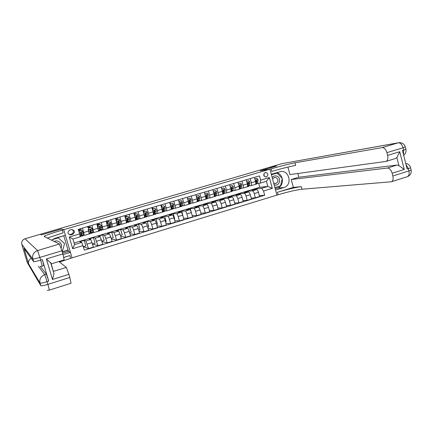 <?xml version="1.0" encoding="UTF-8"?>
<svg xmlns="http://www.w3.org/2000/svg" width="433" height="433" viewBox="0 0 433 433"><rect width="100%" height="100%" fill="white"/><g stroke="black" fill="none" stroke-linecap="round" stroke-linejoin="round"><path stroke-width="0.65" d="M265.234 172.491C262.983 174.688 263.345 176.199 266.327 177.027L266.447 176.994C268.704 174.78 268.33 173.27 265.332 172.464L265.234 172.491M28.28 264.254L27.241 262.479L21.829 244.418C21.309 241.701 22.375 239.812 25.017 238.756L40.247 234.302L41.411 234.87L61.205 229.079L41.449 234.859L40.285 234.291L269.591 167.268L276.508 166.061L260.184 170.84L269.948 169.211L63.748 229.679L72.04 257.857L278.062 194.774C288.151 191.781 296.134 189.935 302.012 189.232L391.34 181.773C392.98 181.005 393.483 179.078 392.855 175.987L408.92 170.943L408.341 168.626L407.139 169.005L402.457 150.457L403.659 150.089L403.074 147.767L386.923 152.643L387.622 155.404L399.756 151.729L404.238 169.46L398.917 165.595L396.877 157.536L395.643 158.467L386.095 161.39M71.055 234.816L72.755 234.318C75.331 232.001 74.947 230.41 71.602 229.539L69.67 230.096C67.093 232.369 67.456 233.966 70.763 234.886L70.022 234.524L71.694 234.031C73.881 232.656 73.994 231.146 72.046 229.495M269.624 167.257L276.535 166.05L260.184 170.84L269.948 169.211L276.909 195.131L275.545 190.06L283.886 187.532C292.957 185.2 289.114 169.206 280.07 171.722L271.318 174.299L269.948 169.211L271.118 168.87C281.25 165.947 289.212 163.923 294.997 162.797L382.22 147.593L398.284 142.793L281.926 163.658L269.624 167.262M83.066 245.587L72.712 248.721L69.269 237.003L79.65 233.923L80.159 236.851L72.901 239.016L74.546 244.613L81.794 242.431L84.403 250.16L264.693 195.256L259.372 195.64M74.081 243.032L259.762 187.294L267.81 186.455L266.419 181.281L260.26 183.121L260.623 180.166L259.47 175.901L78.303 229.328L79.65 233.923M260.623 180.166L269.396 177.562L272.303 188.36L263.551 191.007L264.693 195.256M51.668 240.212L55.256 238.21L65.378 235.216L63.748 229.679L61.205 229.079L63.748 229.679L62.347 230.091C53.259 232.775 47.343 234.756 44.599 236.017L44.09 236.483L59.424 244.028L61.924 250.761L39.868 257.418L40.675 260.125L42.342 259.616L43.852 265.602L42.212 266.106L40.675 260.125C36.594 261.321 34.25 261.841 33.639 261.678L32.838 258.994L21.829 244.418M260.26 183.121L257.213 183.484M250.182 178.64L251.292 182.742C251.681 184.393 251.589 185.367 251.026 185.67L249.132 185.892M241.955 181.064L243.075 185.183C243.465 186.834 243.389 187.814 242.848 188.111L240.992 188.312M233.668 183.511L234.794 187.641C235.189 189.302 235.124 190.276 234.599 190.569L232.792 190.758M225.317 185.974L226.454 190.119C226.854 191.781 226.8 192.761 226.297 193.048L224.532 193.215M216.901 188.452L218.048 192.615C218.454 194.282 218.411 195.261 217.923 195.543L216.208 195.694M208.425 190.953L209.577 195.131C209.989 196.804 209.962 197.778 209.491 198.06L207.824 198.19M199.878 193.475L201.042 197.665C201.459 199.342 201.442 200.322 200.999 200.593L199.375 200.706M191.267 196.014L192.441 200.219C192.864 201.902 192.858 202.882 192.436 203.147L190.856 203.239M182.596 198.574L183.771 202.79C184.198 204.484 184.209 205.459 183.803 205.718L182.277 205.794M173.85 201.15L175.04 205.383C175.473 207.082 175.495 208.056 175.111 208.311L173.633 208.365M165.038 203.748L166.234 207.997C166.673 209.702 166.71 210.676 166.348 210.925L164.919 210.958M156.161 206.368L157.363 210.633C157.807 212.338 157.861 213.317 157.52 213.561L156.14 213.572M147.209 209.009L148.422 213.29C148.876 215.001 148.941 215.975 148.622 216.213L147.29 216.202M138.187 211.667L139.415 215.964C139.87 217.68 139.946 218.654 139.653 218.887L138.376 218.849M129.099 214.351L130.333 218.66C130.793 220.386 130.885 221.36 130.609 221.582L129.386 221.523M119.936 217.052L121.175 221.377C121.646 223.109 121.754 224.083 121.5 224.299L120.331 224.207M110.696 219.775L111.947 224.121L112.32 227.038L111.2 226.919M101.387 222.524L103.059 229.799L101.993 229.647M92.002 225.29L93.734 232.581L92.716 232.391M82.541 228.083L84.327 235.39L83.363 235.151M259.762 187.294L258.685 183.305M83.39 246.702L85.858 245.949L84.235 240.412L79.786 241.749L81.794 242.431M84.235 240.412L85.929 240.932L88.532 248.607L83.591 246.713M92.516 243.936L95.06 243.162L93.452 237.647L89.036 238.973L90.822 239.46L93.441 247.113L88.532 248.607M93.452 237.647L95.32 238.107L97.95 245.738L92.538 244.023M101.896 241.094L104.191 240.396L102.594 234.897L98.215 236.212L100.169 236.645L102.816 244.255L97.95 245.738M102.594 234.897L104.634 235.303L107.287 242.897L102.015 241.506M111.205 238.274L113.251 237.652L111.665 232.175L107.319 233.479L109.446 233.858L110.816 236.927L112.115 241.425L107.287 242.897M111.665 232.175L113.874 232.526L115.259 235.579L116.553 240.077L111.4 238.946M120.439 235.476L122.236 234.93L120.666 229.468L116.358 230.767L118.653 231.087L120.049 234.134L121.343 238.615L116.553 240.077M120.666 229.468L123.042 229.766L124.46 232.797L125.743 237.279L120.693 236.364M129.597 232.7L131.161 232.229L129.602 226.789L125.321 228.072L127.784 228.343C128.19 228.559 128.666 229.566 129.213 231.363L130.495 235.833L125.743 237.279M129.602 226.789L132.141 227.027C132.558 227.244 133.039 228.245 133.586 230.042L134.863 234.502L129.905 233.766M138.69 229.95L140.011 229.55L138.463 224.126L134.219 225.398L136.844 225.615C137.272 225.826 137.759 226.822 138.306 228.613L139.578 233.068L134.863 234.502M138.463 224.126L141.169 224.316C141.602 224.521 142.1 225.512 142.646 227.303L143.913 231.747L139.036 231.162M147.707 227.217L148.795 226.887L147.258 221.485L143.047 222.751L145.834 222.914C146.284 223.109 146.782 224.105 147.328 225.885L148.589 230.324L143.913 231.747M147.258 221.485L150.121 221.62C150.581 221.815 151.085 222.806 151.631 224.586L152.892 229.014L148.086 228.559M156.654 224.505L157.515 224.245L155.988 218.86L151.804 220.116L154.749 220.229C155.225 220.419 155.734 221.404 156.275 223.179L157.531 227.601L152.892 229.014M155.988 218.86L159.008 218.946C159.49 219.136 160.004 220.116 160.546 221.891L161.796 226.302L157.065 225.956M165.53 221.815L166.164 221.626L164.648 216.262L160.502 217.507L163.598 217.566C164.096 217.75 164.61 218.725 165.157 220.494L166.402 224.9L161.796 226.302M164.648 216.262L167.825 216.294C168.329 216.478 168.854 217.447 169.395 219.217L170.634 223.612L165.963 223.363M174.337 219.147L174.748 219.022L173.249 213.68L169.13 214.914L172.383 214.925C172.897 215.104 173.427 216.072 173.969 217.831L175.203 222.221L170.634 223.612M173.249 213.68L176.572 213.664C177.097 213.837 177.633 214.8 178.174 216.56L179.403 220.944L174.797 220.776M183.078 216.5L181.779 211.115L177.692 212.343L181.097 212.305C181.633 212.473 182.169 213.437 182.71 215.19L183.938 219.563L179.403 220.944M181.779 211.115L185.254 211.055C185.8 211.217 186.347 212.175 186.883 213.929L188.106 218.297L183.554 218.2M191.159 211.851L190.249 208.571L186.19 209.789L189.741 209.702C190.298 209.864 190.85 210.817 191.386 212.565L192.604 216.928L188.106 218.297M190.249 208.571L193.87 208.462C194.439 208.619 194.991 209.572 195.527 211.315L196.739 215.666L192.247 215.639M199.18 207.948L198.65 206.048L194.623 207.255L198.325 207.12C198.904 207.277 199.461 208.224 199.997 209.962L201.204 214.308L196.739 215.666M198.65 206.048L202.422 205.891C203.007 206.038 203.57 206.985 204.105 208.722L205.307 213.058L200.863 213.085M207.364 204.879L206.996 203.542L202.996 204.744L206.839 204.56C207.439 204.706 208.002 205.648 208.544 207.38L209.74 211.71L205.307 213.058M206.996 203.542L210.903 203.337C211.51 203.483 212.083 204.419 212.619 206.151L213.815 210.47L209.42 210.552M215.564 202.103L215.271 201.053L211.309 202.243L215.293 202.016C215.91 202.157 216.484 203.088 217.02 204.82L218.21 209.134L213.815 210.47M215.271 201.053L219.325 200.804C219.953 200.939 220.532 201.87 221.068 203.597L222.253 207.9L217.907 208.029M223.742 199.499L223.493 198.585L219.558 199.77L223.677 199.494C224.316 199.629 224.9 200.555 225.436 202.276L226.616 206.573L222.253 207.9M223.493 198.585L227.682 198.292C228.326 198.417 228.916 199.342 229.452 201.058L230.627 205.35L226.324 205.518M231.888 196.999L231.65 196.133L227.742 197.307L232.001 196.993C232.662 197.118 233.252 198.038 233.788 199.748L234.957 204.035L230.627 205.35M231.65 196.133L235.974 195.797C236.64 195.916 237.241 196.836 237.771 198.547L238.94 202.823L234.681 203.028M239.974 194.531L239.752 193.703L235.871 194.866L240.266 194.504C240.943 194.623 241.544 195.537 242.074 197.242L243.238 201.513L238.94 202.823M239.752 193.703L244.207 193.318C244.894 193.432 245.5 194.341 246.031 196.046L247.189 200.311L242.973 200.549M248.006 192.079L247.79 191.289L243.936 192.447L248.466 192.041C249.159 192.149 249.771 193.058 250.301 194.758L251.454 199.012L247.189 200.311M247.79 191.289L252.379 190.861C253.083 190.969 253.7 191.873 254.225 193.573L255.378 197.816L251.205 198.087M255.973 189.649L255.768 188.891L251.946 190.038L256.607 189.589C257.316 189.697 257.938 190.596 258.463 192.29L259.611 196.528L255.378 197.816M255.768 188.891L261.662 188.306L267.81 186.455L272.303 188.36M81.236 230.156L80.754 229.376M78.546 230.156L79.271 229.945M88.208 229.171L89.209 233.928M90.475 227.422L90.021 226.665M87.764 227.433L88.527 227.211M96.889 223.85L98.572 231.135M99.639 224.716L99.217 223.969M97.127 224.667L97.712 224.494M106.237 221.09L107.882 228.364L103.059 229.799M108.737 222.026L108.337 221.29M109.165 223.742L109.43 224.424L109.246 223.785M106.475 221.907L106.827 221.804M115.508 218.356L116.758 222.692L117.078 225.615M117.76 219.358L117.381 218.633M118.344 221.404L118.231 221.003M124.709 215.645L125.943 219.964C126.409 221.691 126.512 222.665 126.247 222.887L126.219 222.887M126.712 216.711L126.36 215.991M127.194 218.4L127.719 219.65M133.835 212.955L135.064 217.258C135.524 218.979 135.605 219.953 135.323 220.181L135.291 220.181M135.599 214.086L135.269 213.372M142.89 210.281L144.108 214.568C144.562 216.284 144.633 217.258 144.324 217.496L144.292 217.496M144.416 211.477L144.108 210.768M151.869 207.634L153.082 211.905C153.531 213.615 153.585 214.589 153.255 214.833L153.222 214.833M152.963 208.181L153.163 208.89M160.784 205.004L161.985 209.258C162.429 210.963 162.472 211.943 162.121 212.186L162.083 212.192M161.65 205.615L161.26 204.863M169.628 202.395L170.824 206.638C171.257 208.338 171.289 209.312 170.916 209.567L170.878 209.567M170.266 203.072L170.413 203.602M178.407 199.808L179.587 204.035C180.02 205.729 180.036 206.703 179.641 206.963L179.603 206.969M187.116 197.242L188.29 201.453C188.712 203.137 188.718 204.116 188.301 204.381L188.258 204.387M195.754 194.693L196.923 198.888C197.34 200.571 197.329 201.545 196.896 201.816L196.853 201.821M204.333 192.16L205.486 196.344C205.902 198.022 205.881 198.996 205.421 199.272L205.377 199.277M212.841 189.654L213.989 193.822C214.395 195.494 214.362 196.468 213.886 196.75L213.842 196.755M221.285 187.164L222.427 191.316C222.827 192.983 222.784 193.957 222.286 194.244L222.237 194.249M229.669 184.691L230.8 188.826C231.195 190.488 231.135 191.467 230.621 191.754L230.572 191.765M237.982 182.239L239.108 186.358C239.503 188.014 239.433 188.994 238.897 189.291L238.843 189.297M246.242 179.803L247.357 183.911C247.746 185.562 247.66 186.536 247.108 186.839L247.054 186.85M263.551 191.007L261.662 188.306M254.436 177.384L255.54 181.481C255.925 183.127 255.833 184.101 255.259 184.409L256.163 183.419L256.774 181.411L256.801 180.382L256.358 180.068L255.741 182.488M72.901 239.016L69.269 237.003M74.546 244.613L72.712 248.721M269.396 177.562L266.419 181.281M69.15 234.621L70.022 234.524M264.249 176.296L263.876 173.72M81.599 230.107L79.201 230.757L81.599 230.107L82.795 231.39L83.25 235.736L81.842 236.153L81.507 232.375L80.987 232.05L80.598 232.645L80.928 236.429L80.127 236.667M81.031 230.215L80.5 228.684M79.32 230.784L79.093 232.023M79.017 231.758L79.201 230.757M79.51 230.665L78.93 229.144M79.087 229.1L79.618 230.637M80.906 234.626L81.826 236.158M81.507 232.375L81.539 235.195L80.852 234.101M79.044 229.376L78.378 229.577M91.174 233.371L92.57 232.959L92.705 232.115L92.213 228.597L91.027 227.32L88.77 227.991L88.456 229.712L88.787 231.152M90.291 227.477L89.755 225.95M91.027 227.32L88.77 227.991M88.337 229.604L88.635 227.969M90.34 232.212L91.157 233.376L91.287 232.537L90.935 229.577L90.421 229.252L90.037 229.847L90.264 233.641L88.868 234.058M88.77 227.931L88.175 226.416M88.354 226.367L88.889 227.893M90.935 229.577L90.87 232.418L90.297 231.666M88.3 226.648L87.563 226.865M100.434 230.61L101.815 230.199L101.533 225.793L100.386 224.554L98.145 225.214L97.831 226.93L98.085 227.975M97.468 223.921L96.96 224.094M99.482 224.765L98.941 223.244M100.386 224.554L98.145 225.214M97.723 226.713L97.999 225.198M99.677 229.717L100.413 230.616L100.58 229.766L100.294 226.805L99.779 226.475L99.401 227.071L99.525 230.881L98.145 231.292M97.982 225.29L97.349 223.715M97.549 223.655L98.085 225.176M100.294 226.805L100.126 229.658L99.644 229.144M109.619 227.872L110.983 227.466L110.837 223.076L109.668 221.81L107.444 222.465L107.238 224.554M106.399 221.046L106.307 221.333M108.596 222.069L108.05 220.554M109.668 221.81L107.444 222.465M107.032 223.845L107.287 222.454M108.921 227.179L109.598 227.877L109.803 227.016L109.576 224.05L109.062 223.726L108.688 224.316L108.715 228.142L107.346 228.548M107.2 222.914L106.448 221.03M106.67 220.965L107.26 222.605M109.576 224.05L109.311 226.924L108.899 226.578M118.875 219.087L116.499 219.731L118.875 219.087L120.033 220.354L120.342 223.877L120.087 224.749L118.734 225.155M117.641 219.396L117.094 217.891M118.615 222.064L118.198 221.014M116.672 219.737L116.374 221.371M116.271 220.998L116.499 219.731M118.079 224.613L118.707 225.16L118.956 224.294L118.783 221.317L118.274 220.992L117.906 221.582L117.836 225.42L116.482 225.826M116.353 220.549L115.53 218.438M115.725 218.292L116.412 220.213M118.783 221.317L118.631 223.488L118.426 224.207L118.074 223.985M52.923 239.265L58.141 237.722L64.555 243.573L62.238 251.838M52.431 239.595L58.412 237.825M61.064 248.012C63.11 243.974 58.255 239.319 54.19 241.452M56.858 242.556L57.205 242.935M59.115 243.876L56.344 242.512M274.132 184.794L274.49 184.913C279.74 186.601 281.845 177.292 276.508 176.009C274.787 175.603 273.342 176.107 272.178 177.519M273.705 183.202L275.74 183.587C278.717 181.654 278.749 179.608 275.848 177.454L274.533 177.416L272.579 179.002M271.399 174.607L277.174 173.07L282.256 178.434L280.584 185.811L274.868 187.538M271.442 174.764L277.174 173.07M40.264 266.398L46.369 274.116L48.761 281.163L42.342 259.616M63.797 257.391L69.848 255.546L63.819 257.478M63.05 254.588L70.422 252.352L72.04 257.857L59.548 262.057M46.369 258.929L51.089 263.269L53.973 273.732L52.48 279.474L46.369 258.929L62.855 253.922L61.924 250.761M62.855 253.922L64.154 259.914L51.121 263.903M33.639 261.678L24.032 248.499L28.665 263.978C28.123 261.532 28.957 259.627 31.154 258.268M63.965 235.633L53.264 239.059M62.525 251.735L68.019 250.074L63.851 235.925M68.019 250.074L68.603 251.384L70.422 252.352M58.877 261.532L66.33 267.415L68.885 274.338L52.48 279.474M48.761 281.163L47.1 281.683L47.901 284.367L69.816 277.483L68.885 274.338M69.816 277.483L71.066 283.231L49.373 290.105L47.901 284.367C43.841 285.591 41.487 286.051 40.837 285.748L40.036 283.079L28.665 263.978M53.281 271.388L66.33 267.415M62.347 230.091L63.158 232.84L47.262 238.047M68.603 251.384L62.639 253.191M62.287 252.001L68.252 250.198M293.341 187.397L277.391 192.263C287.48 189.275 295.463 187.408 301.33 186.666L293.341 187.397L291.241 179.516L298.83 177.232L297.839 173.498M287.923 167.057L289.926 174.58L386.003 161.417C387.724 160.643 388.266 158.64 387.622 155.404M404.238 169.46L392.157 173.238L392.855 175.987M392.157 173.238C391.086 169.871 389.511 168.134 387.427 168.042L397.05 165.06L398.917 165.595M291.241 179.516L387.427 168.042M281.926 163.658L282.511 163.544M386.923 152.643C385.846 149.271 384.282 147.588 382.22 147.593M298.83 177.232L397.05 165.06M271.118 168.87L271.794 171.398C281.926 168.464 289.888 166.461 295.685 165.379L294.997 162.797M396.877 157.536L399.756 151.729M276.655 172.724C283.945 174.061 284.432 186.379 277.266 188.155L275.204 188.777M274.912 187.689L280.497 185.838M277.131 173.076L271.377 174.521M279.653 186.093L280.46 186.011M128.011 216.386L125.64 217.03L128.011 216.386L129.164 217.647L129.407 221.176L129.115 222.059L127.778 222.454M126.62 216.738L126.063 215.244M125.824 217.03L125.548 218.573M125.435 218.172L125.64 217.03M127.161 222.026L127.746 222.465L128.033 221.588L127.919 218.611L127.416 218.286L127.048 218.871L126.885 222.724L125.538 223.125M124.715 215.672L125.494 217.837M127.919 218.611L127.703 220.787L127.464 221.517L127.172 221.382M137.077 213.707L134.712 214.346L137.077 213.707L138.219 214.963L138.408 218.497L138.073 219.385L136.747 219.78M135.524 214.108L134.966 212.619M136.741 217.209L136.151 215.872M134.907 214.346L134.647 215.796M134.522 215.374L134.712 214.346M136.162 219.439L136.72 219.791L137.044 218.903L136.985 215.921L136.482 215.596L136.119 216.175L135.859 220.045L134.528 220.44M136.985 215.921L136.709 218.108L136.195 218.768M146.073 211.05L143.707 211.688L146.073 211.05L147.204 212.3L147.334 215.84L146.966 216.733L145.65 217.122M144.362 211.493L143.799 210.016M145.683 214.746L145.136 213.61M143.918 211.683L143.675 213.047M143.545 212.592L143.707 211.688M145.087 216.852L145.618 217.133L145.981 216.24L145.975 213.252L145.483 212.933L144.768 217.388L143.447 217.783M145.975 213.252L145.64 215.45L145.147 216.159M154.992 208.408L152.638 209.047L154.992 208.408L156.118 209.659L156.194 213.198L155.788 214.102L154.484 214.492M153.136 208.901L152.562 207.429M154.549 212.267L154.148 211.52M152.86 209.042L152.632 210.314M152.497 209.837L152.638 209.047M153.942 214.27L154.451 214.497L154.852 213.599L154.9 210.606L154.408 210.286L154.045 210.86L154.002 213.853L153.607 214.752L152.302 215.141M154.9 210.606L154.024 213.556M163.847 205.789L161.493 206.427L163.847 205.789L164.962 207.039L164.984 210.579L164.54 211.488L163.252 211.872M163.344 209.789L163.008 209.22M161.731 206.417L161.52 207.602M161.374 207.098L161.493 206.427M162.721 211.699L163.214 211.883L163.652 210.979L163.755 207.981L163.263 207.661L162.905 208.23L162.808 211.228L162.375 212.138L161.087 212.522M163.755 207.981L162.835 210.958M172.637 203.191L170.288 203.829L172.637 203.191L173.741 204.436L173.709 207.981L173.227 208.901L171.95 209.28M170.478 203.775L169.893 202.319M172.063 207.31L171.76 206.839M170.532 203.813L170.337 204.917M170.191 204.381L170.288 203.829M171.436 209.139L171.912 209.291L172.383 208.376L172.54 205.372L172.053 205.053L171.549 208.625L171.078 209.54L169.801 209.924M172.54 205.372L171.582 208.37M181.351 200.614L179.008 201.253L181.351 200.614L182.45 201.854L182.363 205.404L181.849 206.33L180.583 206.703M179.051 201.242L178.461 199.792M180.718 204.836L180.442 204.446M179.267 201.231L179.089 202.249M178.932 201.686L179.008 201.253M180.079 206.595L180.545 206.72L181.054 205.794L181.259 202.79L180.778 202.471L180.22 206.038L179.717 206.963L178.45 207.342M181.259 202.79L180.301 205.783M187.143 204.722L186.872 204.804M190.006 198.06L187.668 198.693L190.006 198.06L191.094 199.294L190.953 202.844L190.406 203.775L189.151 204.149M187.624 198.915L187.429 198.368M189.302 202.368L189.053 202.043M187.933 198.671L187.77 199.597M187.608 199.012L187.668 198.693M188.658 204.067L189.107 204.165L189.654 203.229L189.908 200.225L189.432 199.905L188.831 203.478L188.29 204.408L187.034 204.782M189.908 200.225L189.611 200.246L188.875 203.229M195.667 202.184L195.38 202.265M198.59 195.521L196.257 196.154L198.59 195.521L199.673 196.75L199.478 200.306L198.899 201.242L197.654 201.616M196.533 196.127L196.387 196.972M197.167 201.551L197.61 201.626L198.184 200.69L198.493 197.675L198.022 197.356L197.372 200.934L196.799 201.87L195.554 202.243M198.493 197.675L198.184 197.702L197.416 200.679M204.127 199.656L203.829 199.748M207.109 192.999L204.782 193.632L207.109 192.999L208.186 194.228L207.937 197.784L207.326 198.731L206.092 199.099M205.074 193.605L204.939 194.363M205.648 199.066L206.048 199.11L206.655 198.162L207.017 195.148L206.546 194.828L205.735 198.807M205.404 199.277L204.008 199.721M207.017 195.148L206.687 195.18L205.897 198.146M212.522 197.156L212.213 197.248M215.564 190.498L213.247 191.132L215.564 190.498L216.63 191.727L216.776 193.291L216.338 195.283L215.688 196.236L214.47 196.598M213.545 191.099L213.426 191.776M213.794 196.777L212.397 197.215M214.086 196.598L215.066 195.662L215.493 193.67L215.472 192.642L215.001 192.322L214.27 195.84M215.472 192.642L215.131 192.674L214.319 195.619M220.857 194.671L220.532 194.763M221.691 188.642L223.958 188.019L225.014 189.243L225.144 190.807L224.667 192.799L223.991 193.762L222.784 194.119M221.95 188.615L221.848 189.21M223.958 188.019L221.691 188.631M222.118 194.293L220.727 194.731M222.454 194.141L223.406 193.178L223.877 191.186L223.861 190.152L223.401 189.833L222.697 193.021M223.861 190.152L223.515 190.19L222.703 193.091M229.127 192.203L228.797 192.301M230.075 186.174L232.288 185.557L233.338 186.775L233.452 188.339L232.943 190.336L232.229 191.299L231.033 191.657M230.291 186.147L230.204 186.661M232.288 185.557L230.069 186.158M230.378 191.83L228.992 192.268M230.757 191.689L231.687 190.709L232.196 188.712L232.191 187.684L231.731 187.365L231.054 190.309M232.191 187.684L231.828 187.722L231.065 190.515M237.338 189.757L236.992 189.854M238.388 183.722L240.553 183.11L241.592 184.328L241.701 185.887L241.154 187.89L240.407 188.864L239.222 189.216M238.572 183.7L238.502 184.128M240.553 183.11L238.383 183.7M238.578 189.383L237.197 189.822M238.984 189.253L239.909 188.258L240.45 186.26L240.456 185.232L240.001 184.913L239.346 187.657M240.456 185.232L240.082 185.275L239.362 187.922M245.484 187.327L245.132 187.429M246.642 181.286L248.759 180.685L249.792 181.898L249.884 183.457L249.3 185.459L248.526 186.439L247.351 186.791M246.794 181.27L246.734 181.616M248.759 180.685L246.637 181.259M246.718 186.959L245.343 187.392M247.14 186.829L248.066 185.827L248.645 183.825L248.661 182.796L248.206 182.482L247.573 185.053M248.661 182.796L248.277 182.845L247.595 185.319M253.576 184.913L253.208 185.021M254.837 178.872L256.899 178.282L257.927 179.489L258.008 181.043L257.391 183.051L256.585 184.036L255.421 184.388M254.95 178.856L254.907 179.127M256.899 178.282L254.826 178.834M254.799 184.545L253.424 184.978M256.801 180.382L256.406 180.431L255.762 182.699M90.822 239.46L85.929 240.932M100.169 236.645L95.32 238.107M109.446 233.858L104.634 235.303M118.653 231.087L113.874 232.526M127.784 228.343L123.042 229.766M136.844 225.615L132.141 227.027M145.834 222.914L141.169 224.316M154.749 220.229L150.121 221.62M163.598 217.566L159.008 218.946M172.383 214.925L167.825 216.294M181.097 212.305L176.572 213.664M189.741 209.702L185.254 211.055M198.325 207.12L193.87 208.462M206.839 204.56L202.422 205.891M215.293 202.016L210.903 203.337M223.677 199.494L219.325 200.804M232.001 196.993L227.682 198.292M240.266 194.504L235.974 195.797M248.466 192.041L244.207 193.318M256.607 189.589L252.379 190.861M92.115 242.577L87.206 244.06M88.743 231.011L83.823 232.472M98.156 228.213L93.274 229.663M101.501 239.741L96.629 241.213M107.492 225.441L102.648 226.881M110.816 236.927L105.982 238.383M116.758 222.692L111.947 224.121M120.049 234.134L115.259 235.579M125.943 219.964L121.175 221.377M129.213 231.363L124.46 232.797M135.064 217.258L130.333 218.66M138.306 228.613L133.586 230.042M144.108 214.568L139.415 215.964M147.328 225.885L142.646 227.303M153.082 211.905L148.422 213.29M156.275 223.179L151.631 224.586M161.985 209.258L157.363 210.633M165.157 220.494L160.546 221.891M170.824 206.638L166.234 207.997M173.969 217.831L169.395 219.217M179.587 204.035L175.04 205.383M182.71 215.19L178.174 216.56M188.29 201.453L183.771 202.79M191.386 212.565L186.883 213.929M196.923 198.888L192.441 200.219M199.997 209.962L195.527 211.315M205.486 196.344L201.042 197.665M208.544 207.38L204.105 208.722M213.989 193.822L209.577 195.131M217.02 204.82L212.619 206.151M222.427 191.316L218.048 192.615M225.436 202.276L221.068 203.597M230.8 188.826L226.454 190.119M233.788 199.748L229.452 201.058M239.108 186.358L234.794 187.641M242.074 197.242L237.771 198.547M247.357 183.911L243.075 185.183M250.301 194.758L246.031 196.046M255.54 181.481L251.292 182.742M258.463 192.29L254.225 193.573M71.694 234.031L72.755 234.318M82.763 231.357L79.207 232.407M81.009 235.595L79.997 235.898M79.445 230.107L80.857 229.69M83.342 234.903L81.913 235.325M80.809 233.685L79.667 234.026M83.152 232.986L81.718 233.414M92.186 228.564L88.462 229.669M90.389 232.802L89.247 233.143M88.716 227.368L90.118 226.957M92.705 232.115L91.287 232.537M90.232 230.886L88.83 231.303M92.559 230.194L91.136 230.616M101.533 225.793L97.842 226.887M99.693 230.031L98.643 230.345M97.918 224.651L99.309 224.24M101.988 229.349L100.58 229.766M99.585 228.11L98.242 228.505M101.89 227.422L100.478 227.845M110.805 223.044L107.14 224.132M108.921 227.282L107.963 227.569M107.043 221.956L108.423 221.55M111.2 226.605L109.803 227.016M108.856 225.349L107.573 225.734M111.146 224.673L109.744 225.09M120.006 220.321L116.385 221.393M118.079 224.554L117.208 224.814M116.098 219.282L117.467 218.876M120.342 223.877L118.956 224.294M118.063 222.616L116.84 222.979M120.331 221.945L118.94 222.356M69.848 255.546L70.655 258.284M27.241 262.479L40.837 285.748M25.017 238.756L37.552 250.566L59.424 244.028M38.326 266.165L44.723 274.625L46.369 274.116M37.552 250.566C33.644 252.158 32.074 254.967 32.838 258.994C33.444 259.145 35.787 258.62 39.868 257.418L37.552 250.566M44.723 274.625C40.843 276.254 39.279 279.069 40.036 283.079C40.686 283.366 43.04 282.901 47.1 281.683L44.723 274.625M277.391 192.263L278.062 194.774M301.33 186.666L302.012 189.232M406.002 164.497L408.341 168.626L410.571 167.777C409.867 165.33 408.254 163.863 405.721 163.382M407.291 176.718C410.305 175.495 411.594 173.281 411.15 170.082L408.92 170.943C409.531 174.012 408.99 175.933 407.291 176.718L391.34 181.773M410.495 167.479L411.074 169.774M398.284 142.793C400.411 142.76 402.008 144.422 403.074 147.767L405.331 146.982C404.2 143.734 401.911 142.322 398.468 142.744L398.284 142.793M399.497 142.614L282.062 163.625M403.67 155.247C405.624 153.71 406.37 151.723 405.916 149.298L403.659 150.089L403.502 154.576M405.277 146.787L405.862 149.087M277.266 188.155L283.886 187.532M129.131 217.615L125.575 218.67M127.167 221.848L126.382 222.08M125.083 216.63L126.441 216.224M129.407 221.176L128.033 221.588M127.188 219.904L126.025 220.251M129.445 219.239L128.065 219.645M138.192 214.93L134.695 215.97M136.184 219.163L135.48 219.369M134.122 213.956L135.35 213.593M138.408 218.497L137.044 218.903M136.249 217.214L135.145 217.545M138.484 216.549L137.115 216.96M147.177 212.267L143.745 213.285M145.125 216.495L144.508 216.679M143.171 211.282L144.189 210.985M147.334 215.84L145.981 216.24M145.239 214.546L144.189 214.855M147.453 213.886L146.094 214.292M156.091 209.626L152.719 210.627M154.002 213.853L153.466 214.01M152.156 208.63L152.957 208.392M156.194 213.198L154.852 213.599M154.153 211.894L153.158 212.192M156.356 211.239L155.009 211.645M164.935 207.006L161.628 207.986M162.808 211.228L162.359 211.364M161.065 206L161.661 205.821M164.984 210.579L163.652 210.979M163.003 209.269L162.061 209.545M165.19 208.619L163.847 209.015M173.714 204.403L170.467 205.366M171.549 208.625L171.176 208.733M169.909 203.386L170.299 203.272M173.709 207.981L172.383 208.376M171.782 206.66L170.9 206.92M173.952 206.016L172.621 206.411M182.423 201.821L179.235 202.768M180.22 206.038L179.928 206.13M182.363 205.404L181.054 205.794M180.496 204.067L179.663 204.316M182.645 203.429L181.33 203.824M191.067 199.261L187.938 200.192M190.953 202.844L189.654 203.229M189.14 201.502L188.36 201.735M191.278 200.869L189.968 201.258M199.645 196.717L196.571 197.632M199.478 200.306L198.184 200.69M197.724 198.953L196.993 199.169M199.84 198.325L198.541 198.709M208.159 194.195L205.139 195.094M207.937 197.784L206.655 198.162M206.238 196.425L205.561 196.625M208.338 195.797L207.05 196.181M216.603 191.695L213.642 192.571M216.338 195.283L215.066 195.662M214.687 193.914L214.059 194.098M216.776 193.291L215.493 193.67M224.987 189.21L222.086 190.071M224.667 192.799L223.406 193.178M223.076 191.424L222.497 191.592M225.144 190.807L223.877 191.186M233.311 186.742L230.459 187.586M232.943 190.336L231.687 190.709M231.395 188.95L230.87 189.107M233.452 188.339L232.196 188.712M241.571 184.296L238.772 185.124M241.154 187.89L239.909 188.258M239.66 186.493L239.178 186.639M241.701 185.887L240.45 186.26M249.765 181.865L247.021 182.683M249.3 185.459L248.066 185.827M247.86 184.057L247.427 184.187M249.884 183.457L248.645 183.825M257.9 179.457L255.21 180.252M257.391 183.051L256.163 183.419M255.995 181.638L255.611 181.757M258.008 181.043L256.774 181.411M265.981 177.075L266.327 177.027M89.225 233.928L84.338 235.384M98.594 231.135L93.734 232.581M117.105 225.615L112.331 227.038M126.247 222.887L121.516 224.299M135.323 220.181L130.625 221.577M144.324 217.496L139.67 218.881M153.255 214.833L148.622 216.213M162.121 212.186L157.52 213.561M170.916 209.567L166.348 210.925M179.641 206.963L175.111 208.311M188.301 204.381L183.803 205.718M196.896 201.816L192.436 203.147M205.421 199.272L200.999 200.593M213.886 196.75L209.491 198.06M222.286 194.244L217.923 195.543M230.621 191.754L226.297 193.048M238.897 189.291L234.599 190.569M247.108 186.839L242.848 188.111M255.259 184.409L251.026 185.67M69.729 234.594L70.763 234.886M275.247 183.646L275.74 183.587M44.848 236.856L44.599 236.017M40.935 266.349L42.207 266.106M47.338 290.391L49.373 290.105M50.634 262.49L53.973 273.732"/></g></svg>
